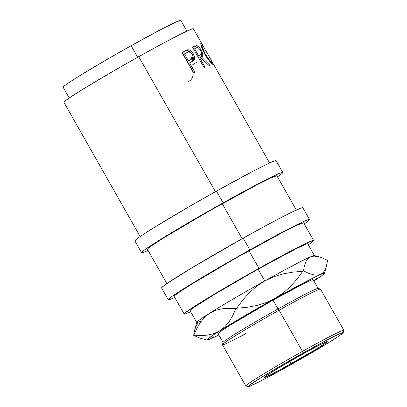 <?xml version="1.0" encoding="UTF-8"?>
<svg xmlns="http://www.w3.org/2000/svg" width="407" height="407" viewBox="0 0 407 407"><rect width="100%" height="100%" fill="white"/><g stroke="black" fill="none" stroke-linecap="round" stroke-linejoin="round"><path stroke-width="0.61" d="M290.766 363.934A36.315 1.374 -29.6 0 1 264.123 377.406A36.315 1.374 -29.6 0 1 300.585 355.245L277.086 368.849L266.036 375.849L264.118 377.543L270.146 374.995L279.202 370.278L314.265 350.325L325.32 343.325L326.877 342.145L327.233 341.631L326.378 341.809L317.094 346.286L300.585 355.245A36.315 1.374 -29.6 0 1 327.142 341.61A36.315 1.374 -29.6 0 1 290.766 363.934L290.11 361.192L290.766 363.934M202.63 45.075L203.419 46.51L200.956 42.918C200.219 43.89 201.551 47.767 204.96 54.548C209.076 60.953 211.844 64.286 213.263 64.55L211.701 61.091L213.38 64.342L213.1 64.53L212.195 63.945L207.539 58.603L204.96 54.548L201.389 46.535L200.844 42.994L201.282 43.071L202.63 45.075L193.386 28.805A74.445 2.818 150.4 0 0 138.721 56.67L215.42 191.687L138.721 56.67L113.477 71.032L81.069 90.359L67.888 98.911L64.698 101.333L63.965 102.386M191.448 61.879L190.593 62.332A74.445 2.818 150.4 0 0 189.576 62.856L194.973 72.354A74.445 2.818 150.4 0 0 193.661 73.031L181.97 52.452A74.445 2.818 -29.6 0 1 184.783 50.997L187.591 49.827L189.382 49.964L191.524 51.389L193.569 54.279L194.612 57.494L194.475 59.071L193.483 60.582L190.593 62.332A74.445 2.818 150.4 0 0 189.576 62.856L194.973 72.354A74.445 2.818 150.4 0 0 193.661 73.031L181.97 52.452A74.445 2.818 150.4 0 1 184.783 50.997L183.699 51.664A72.751 2.752 150.4 0 0 182.015 52.534A72.751 2.752 -29.6 0 1 183.699 51.664L187.998 49.766L186.844 50.463L190.807 52.635M201.791 56.782L200.137 57.738L201.46 56.96L209.778 65.151A74.445 2.818 150.4 0 0 208.979 65.496L200.417 57.448A74.445 2.818 150.4 0 0 199.695 57.789L205.092 67.287A74.445 2.818 150.4 0 0 204.161 67.74L192.47 47.156A74.445 2.818 -29.6 0 1 194.48 46.195L196.876 45.594L199.43 47.583L201.816 51.424L202.849 54.909L202.61 55.988L201.46 56.96L209.778 65.151A74.445 2.818 150.4 0 0 208.979 65.496L200.417 57.448A74.445 2.818 150.4 0 0 199.695 57.789L205.092 67.287A74.445 2.818 150.4 0 0 204.161 67.74L192.47 47.156A74.445 2.818 150.4 0 1 194.48 46.195L193.177 46.968A72.751 2.752 150.4 0 0 192.536 47.273A72.751 2.752 -29.6 0 1 193.177 46.968L196.637 45.553L195.289 46.352L197.4 47.665M186.92 31.125L180.82 20.386A67.679 2.559 150.4 0 0 131.125 45.716L137.678 57.255L131.125 45.716L108.176 58.776L78.714 76.348L66.733 84.122L63.833 86.325L63.161 87.281M282.779 172.466L276.099 160.709A81.212 3.073 150.4 0 0 216.463 191.107L223.143 202.864A81.212 3.073 -29.6 0 1 282.779 172.466A81.212 3.073 -29.6 0 1 277.503 176.877L281.939 173.57L282.738 172.426L280.83 172.822L276.277 174.745L249.008 188.675L223.143 202.864L216.463 191.107L188.929 206.771L153.571 227.859L139.194 237.189L135.714 239.83L134.91 240.98M309.503 219.51L302.823 207.748A81.212 3.073 150.4 0 0 243.188 238.146L249.867 249.908A81.212 3.073 -29.6 0 1 309.503 219.51A81.212 3.073 -29.6 0 1 304.227 223.921L308.664 220.614L309.462 219.465L307.55 219.861L303.001 221.79L275.732 235.719L249.867 249.908L243.188 238.146L190.634 268.579L165.919 284.228L162.439 286.874L161.635 288.019M343.233 332.661L343.869 330.357A56.38 2.132 150.4 0 0 302.462 351.373L303.073 353.047A54.691 2.071 -29.6 0 1 343.233 332.661A54.691 2.071 -29.6 0 1 288.283 366.132L263.426 379.624L249.44 386.365L248.153 386.63L248.692 385.856L260.719 377.798L284.529 363.599L312.093 348.046L334.127 336.386L343.203 332.544L340.318 335.098L330.637 341.381L288.283 366.132A54.691 2.071 -29.6 0 1 248.199 386.65A54.691 2.071 -29.6 0 1 303.073 353.047L302.462 351.373A56.38 2.132 -29.6 0 1 343.864 330.27L320.482 289.107A56.38 2.132 150.4 0 0 279.08 310.21A56.38 2.132 -29.6 0 1 320.406 289.056L318.106 288.426A54.691 2.071 150.4 0 0 278.017 308.944L279.08 310.21L302.462 351.373L279.08 310.21A56.38 2.132 150.4 0 0 222.436 344.805L245.818 385.968A56.38 2.132 -29.6 0 1 302.462 351.373A56.38 2.132 150.4 0 0 245.894 386.019L248.199 386.65M218.091 333.709L220.976 331.156L230.652 324.872L273.005 300.122L278.017 308.944A54.691 2.071 -29.6 0 1 318.177 288.471L313.166 279.65A54.691 2.071 150.4 0 0 273.005 300.122L304.065 283.46L311.854 279.889L313.141 279.624M318.905 256.786L314.346 255.535A67.679 2.559 150.4 0 0 310.521 256.822A67.679 2.559 -29.6 0 1 314.438 255.596L307.758 243.834A67.679 2.559 150.4 0 0 258.058 269.169L264.743 280.927A67.679 2.559 -29.6 0 1 310.521 256.822L313.985 256.095L318.071 256.573L322.644 258.084L327.538 260.394L326.46 266.112L325.335 269.276L323.326 272.436L320.543 274.466L302.61 283.399L274.761 298.57L230.967 323.926L215.4 333.603L207.468 339.173L206.771 339.952L208.394 339.799L218.808 334.992A67.679 2.559 -29.6 0 1 210.684 338.868A67.679 2.559 -29.6 0 1 206.858 340.155A67.679 2.559 -29.6 0 1 219.836 330.769A67.679 2.559 -29.6 0 1 274.761 298.57A67.679 2.559 -29.6 0 1 320.543 274.466A67.679 2.559 -29.6 0 1 324.465 273.346A67.679 2.559 -29.6 0 1 313.909 280.962L322.064 275.493L324.455 273.377L324.145 273.168L320.543 274.466L317.078 275.188L312.988 274.71L308.414 273.199L303.52 270.894L304.365 266.086L305.723 262.011L307.738 258.852L310.521 256.822A67.679 2.559 150.4 0 0 264.743 280.927L258.058 269.169L214.265 294.526L193.671 307.57L190.766 309.773L190.1 310.729M313.639 240.491L303.617 222.853A74.445 2.818 150.4 0 0 248.952 250.717L258.974 268.361A74.445 2.818 -29.6 0 1 313.639 240.491A74.445 2.818 -29.6 0 1 308.333 244.856L312.866 241.504L313.604 240.456L307.682 242.582L292.811 249.99L258.974 268.361L248.952 250.717A74.445 2.818 150.4 0 0 174.16 296.393L184.183 314.036A74.445 2.818 -29.6 0 1 258.974 268.361L221.744 289.728L193.676 306.893L184.956 313.024L184.218 314.077L185.974 313.711L190.644 311.711A74.445 2.818 -29.6 0 1 184.183 314.036M296.332 210.022L276.897 175.809A74.445 2.818 150.4 0 0 222.232 203.673L242.145 238.731L222.232 203.673A74.445 2.818 150.4 0 0 147.436 249.354L166.875 283.567M307.723 243.798L306.13 244.129L296.494 248.55L258.058 269.169A67.679 2.559 150.4 0 0 190.069 310.694L196.749 322.451A67.679 2.559 -29.6 0 1 209.814 313.131A67.679 2.559 -29.6 0 1 264.743 280.927L273.728 276.75L283.13 273.886L292.872 272.13L302.772 271.286A77.829 2.946 -29.6 0 1 303.52 270.894A77.829 2.946 150.4 0 0 302.772 271.286L296.927 279.233L290.333 286.63L282.982 293.132L274.761 298.57L265.776 302.747L256.369 305.611L246.632 307.366L236.732 308.211L242.577 300.264L249.17 292.867L256.517 286.365L264.743 280.927A67.679 2.559 150.4 0 0 209.814 313.131L215.603 310.343L221.983 308.796L228.79 308.333L235.831 308.74A77.829 2.946 -29.6 0 1 236.732 308.211A77.829 2.946 150.4 0 0 235.831 308.74L232.845 315.44L229.278 321.469L224.985 326.653L219.836 330.769L214.046 333.557L207.667 335.103L200.86 335.572L193.813 335.164L196.8 328.459L200.371 322.43L204.665 317.251L209.814 313.131A67.679 2.559 150.4 0 0 196.744 322.344L194.51 330.479L193.666 335.297A77.829 2.946 -29.6 0 1 193.813 335.164A77.829 2.946 150.4 0 0 193.666 335.297L198.545 337.601L206.858 340.155M200.666 321.225A67.679 2.559 -29.6 0 1 196.749 322.451M210.684 338.868L213.431 336.879L210.684 338.868L207.163 339.596M197.919 323.214L195.889 326.368L194.51 330.479L193.666 335.297L198.545 337.601L203.078 339.102M200.86 335.572L193.813 335.164L196.8 328.459L200.371 322.43L204.665 317.251L209.814 313.131L215.603 310.343L221.983 308.796L228.79 308.333L235.831 308.74L232.845 315.44L229.278 321.469L224.985 326.653L219.836 330.769L214.046 333.557L207.667 335.103M264.743 280.927L273.728 276.75L283.13 273.886L292.872 272.13L302.772 271.286L296.927 279.233L290.333 286.63L282.982 293.132L274.761 298.57L265.776 302.747L256.369 305.611L246.632 307.366L236.732 308.211L242.577 300.264L249.17 292.867L256.517 286.365L264.743 280.927M310.521 256.822L313.985 256.095L318.071 256.573L322.644 258.084L327.538 260.394L326.699 265.201L325.335 269.276L323.326 272.436L320.543 274.466L317.078 275.188L312.988 274.71L308.414 273.199L303.52 270.894L304.365 266.086L305.723 262.011L307.738 258.852L310.521 256.822M313.838 280.835L316.468 278.515M273.005 300.122A54.691 2.071 150.4 0 0 218.06 333.679L223.072 342.501A54.691 2.071 -29.6 0 1 278.017 308.944L273.005 300.122M245.864 333.562A56.38 2.132 -29.6 0 1 222.431 344.714A56.38 2.132 -29.6 0 1 279.08 310.21L278.017 308.944A54.691 2.071 150.4 0 0 223.067 342.414L222.431 344.714M302.783 207.707L300.87 208.104L289.306 213.405L269.052 223.957L243.188 238.146A81.212 3.073 150.4 0 0 161.594 287.978L168.274 299.735A81.212 3.073 -29.6 0 1 249.867 249.908L209.254 273.219L186.976 286.66L172.599 295.991L169.119 298.636L168.315 299.781L170.228 299.384L174.776 297.456M174.766 297.461A81.212 3.073 -29.6 0 1 168.274 299.735M303.581 222.812L297.659 224.944L282.789 232.351L236.284 257.865L191.3 284.412L178.124 292.959L174.934 295.385L174.196 296.433M276.058 160.663L274.145 161.06L269.597 162.988L253.378 171.067L216.463 191.107A81.212 3.073 150.4 0 0 134.87 240.934L141.555 252.696A81.212 3.073 -29.6 0 1 223.143 202.864L182.529 226.175L160.251 239.621L145.879 248.947L142.394 251.592L141.595 252.737L143.503 252.34L148.051 250.417M148.041 250.422A81.212 3.073 -29.6 0 1 141.555 252.696M276.857 175.768L270.935 177.9L256.069 185.307L209.559 210.821L164.581 237.367L151.399 245.92L148.209 248.341L147.476 249.394M204.97 53.47L209.59 60.277L211.213 61.956L212.139 62.393L211.131 60.043L202.859 45.655L202.076 45.091L202.203 46.698L204.97 53.47M198.494 55.678L201.292 54.111L201.287 52.213L200.208 49.939L198.718 48.174L197.644 47.66L196.393 47.97A74.445 2.818 150.4 0 0 194.597 48.82L198.494 55.678L194.597 48.82L193.712 49.349L194.597 48.82A74.445 2.818 150.4 0 1 196.393 47.97C197.42 47.014 198.779 47.817 200.478 50.387C201.816 53.175 201.75 54.675 200.269 54.879L198.494 55.678M188.375 60.745L192.465 58.41L192.933 56.222L192.236 54.345L191 52.798L188.853 51.933L187.032 52.574A74.445 2.818 150.4 0 0 184.478 53.882L188.375 60.745L184.478 53.882L183.425 54.533L187.327 61.391L190.852 59.534L188.375 60.745M180.784 20.35L175.402 22.283L161.884 29.019L131.125 45.716A67.679 2.559 150.4 0 0 63.131 87.24L69.231 97.985M212.123 62.408L212.057 62.444C210.958 62.246 208.76 59.544 205.459 54.345C202.666 48.84 201.572 45.737 202.162 45.029L203.398 46.474M203.444 46.546L204.172 47.792M204.996 54.609L205.459 54.345L204.996 54.609M201.124 45.615L202.162 45.029M199.664 55.22L200.269 54.879M190.364 59.865L187.327 61.391L183.425 54.533L184.478 53.882A74.445 2.818 150.4 0 1 187.032 52.574C188.685 51.272 190.42 51.862 192.236 54.345L191.488 59.178L189.743 60.211L191.488 59.178M197.446 47.716L195.289 46.352L196.637 45.553C198.056 45.843 199.552 47.365 201.124 50.112L200.519 50.463L201.124 50.112C203.256 54.141 203.368 56.425 201.46 56.96M200.656 57.438L201.384 56.481L201.216 54.212L200.697 57.407M190.975 52.844L188.919 51.012L186.844 50.463L187.998 49.766C189.998 49.781 191.768 51.124 193.31 53.8L192.099 54.528L193.31 53.8C194.856 56.548 195.024 58.7 193.824 60.251L192.674 60.948L193.3 59.783L193.417 58.211L192.943 56.288L192.674 60.948L191.789 61.691L193.824 60.251L192.475 61.289M193.874 72.919L188.522 63.502L193.874 72.919M193.345 28.765L191.595 29.126L180.998 33.99L162.429 43.661L138.721 56.67A74.445 2.818 150.4 0 0 63.924 102.345L140.15 236.523M193.203 73.83C193.03 77.279 191.605 79.767 188.919 81.298L188.36 81.614M177.94 61.706L177.294 62.139M192.77 64.682A74.445 2.818 150.4 0 0 197.232 61.854M199.695 57.789L198.809 58.318L199.695 57.789M189.576 62.856L188.522 63.502L189.576 62.856M269.607 162.983L212.561 62.566M324.465 273.346L326.46 266.112M211.157 62.968L212.108 62.424"/></g></svg>
